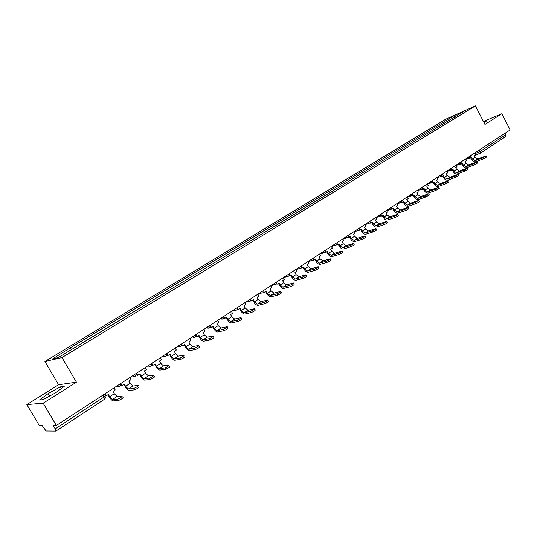 <?xml version="1.0" encoding="UTF-8"?>
<svg xmlns="http://www.w3.org/2000/svg" width="537" height="537" viewBox="0 0 537 537"><rect width="100%" height="100%" fill="white"/><g stroke="black" fill="none" stroke-linecap="round" stroke-linejoin="round"><path stroke-width="0.81" d="M26.85 404.583L43.168 403.186L56.345 425.458L510.15 129.941L501.873 113.73L484.938 124.416L475.433 105.903L445.697 119.227L44.907 361.495L58.58 384.74L26.85 404.583L39.322 425.579L42.195 425.559L46.075 430.983L55.888 431.077L55.21 428.902L104.138 396.95L105.42 395.662L104.507 394.098M43.168 403.186L76.429 382.203L62.003 357.568L475.433 105.903M56.345 425.458L53.183 425.479L55.21 428.902M501.873 113.73L483.441 121.503M505.102 133.23L505.827 134.659L505.552 136.68L480.044 153.381M445.905 122.449L444.327 121.577L454.134 115.63L464.116 111.159L454.215 117.402M444.327 121.577L69.427 348.406L52.505 358.944L58.278 357.602L454.255 117.147M44.907 361.495L62.003 357.568M484.22 123.02L486.529 120.879L483.73 122.053M58.58 384.74L76.429 382.203M43.121 399.649L55.7 392.735L64.245 386.372L60.319 386.895L48.068 393.628L39.416 400.011L43.121 399.649M443.77 123.745L442.958 122.181M70.253 348.191L71.589 349.52M454.134 115.63L454.718 116.865M49.538 396.118L48.068 393.628M61.299 388.56L60.319 386.895M483.005 157.757L486.166 155.871L477.823 158.932L475.211 160.65L483.005 157.757L483.562 158.838L475.762 161.724C474.164 162.08 472.768 161.288 471.593 159.348L470.761 157.744M486.22 155.972L486.723 156.952L483.562 158.838M469.996 157.744L470.19 158.12L471.479 157.281L472.392 159.053L475.211 160.65M470.19 158.12L469.392 158.422L469.21 158.066M474.54 153.132L475.373 154.737L474.097 155.569L475.01 157.334L477.823 158.932M473.802 163.832L476.997 161.926L468.7 164.94L466.042 166.685L473.802 163.832L474.366 164.926L466.606 167.766C465.008 168.115 463.612 167.309 462.424 165.356L461.585 163.738M477.051 162.033L477.561 163.013L474.366 164.926M460.793 163.751L460.988 164.127L462.297 163.275L463.223 165.06L466.042 166.685M460.988 164.127L460.196 164.429L460.014 164.08M465.418 159.073L466.257 160.691L464.961 161.536L465.881 163.315L468.7 164.94M464.445 170.014L467.667 168.081L459.43 171.041L456.725 172.827L464.445 170.014L465.015 171.115L457.289 173.914C455.698 174.25 454.302 173.431 453.107 171.464L452.261 169.833M467.727 168.195L468.237 169.182L465.015 171.115M451.436 169.86L451.63 170.242L452.959 169.37L453.899 171.169L456.725 172.827M451.63 170.242L450.664 170.195M456.141 165.114L456.987 166.745L455.671 167.604L456.604 169.397L459.43 171.041M454.926 176.297L458.182 174.344L449.999 177.257L447.247 179.063L454.926 176.297L455.504 177.405L447.818 180.163C446.234 180.486 444.837 179.66 443.629 177.673L442.77 176.029M458.242 174.458L458.759 175.451L455.504 177.405M441.917 176.069L442.119 176.458L443.468 175.572L444.414 177.385L447.247 179.063M442.119 176.458L441.159 176.411M446.71 171.256L447.569 172.901L446.227 173.773L447.167 175.579L449.999 177.257M445.247 182.694L448.529 180.707L440.4 183.573L437.608 185.413L445.247 182.694L445.831 183.808L438.185 186.52C436.608 186.829 435.212 185.99 433.99 183.983L433.124 182.332M448.596 180.835L449.113 181.828L445.831 183.808M432.231 182.379L432.439 182.775L433.815 181.882L434.769 183.701L437.608 185.413M432.439 182.775L431.493 182.741M437.118 177.505L437.984 179.157L436.615 180.049L437.568 181.868L440.4 183.573M435.393 189.199L438.709 187.191L430.647 189.997L427.801 191.87L435.393 189.199L435.984 190.326L428.385 192.984C426.814 193.286 425.411 192.427 424.183 190.407L423.304 188.742M438.776 187.319L439.3 188.312L435.984 190.326M422.384 188.802L422.599 189.205L423.995 188.292L424.962 190.132L427.801 191.87M422.599 189.205L421.82 189.487L422.042 189.011M427.358 183.855L428.231 185.527L426.848 186.433L427.808 188.265L430.647 189.997M425.371 195.817L428.721 193.783L420.719 196.535L417.82 198.442L425.371 195.817L425.969 196.958L418.41 199.563C416.853 199.851 415.45 198.979 414.208 196.945L413.322 195.267M428.788 193.917L429.318 194.918L425.969 196.958M412.362 195.334L412.577 195.75L414 194.817L414.98 196.67L417.82 198.442M412.577 195.75L411.657 195.737M417.43 190.32L418.316 192.004L416.9 192.924L417.88 194.777L420.719 196.535M415.168 202.556L418.551 200.496L410.617 203.181L407.67 205.127L415.168 202.556L415.772 203.704L408.268 206.255C406.717 206.537 405.307 205.651 404.059 203.597L403.159 201.899M418.625 200.637L419.155 201.637C419.115 202.053 417.987 202.744 415.772 203.704M402.159 201.979L402.388 202.409L403.837 201.462L404.824 203.328L407.67 205.127M402.388 202.409L401.475 202.402M407.328 196.898L408.227 198.596L406.784 199.529L407.771 201.395L410.617 203.181M404.784 209.417C407.026 208.443 408.16 207.745 408.201 207.329L400.334 209.954L397.333 211.927L404.784 209.417L405.395 210.571L397.944 213.068C396.4 213.337 394.99 212.43 393.728 210.363L392.822 208.651M408.274 207.47L408.805 208.477C408.771 208.906 407.637 209.605 405.395 210.571M391.782 208.732L392.017 209.182L393.487 208.215L394.487 210.101L397.333 211.927M392.017 209.182L391.117 209.182M397.051 203.59L397.957 205.302L396.494 206.255L397.487 208.134L400.334 209.954M394.205 216.404C396.481 215.418 397.628 214.713 397.662 214.283L389.869 216.841L386.821 218.854L394.205 216.404L394.823 217.566L387.432 220.002C385.895 220.257 384.492 219.338 383.21 217.25L382.297 215.532M397.736 214.431L398.273 215.444C398.246 215.874 397.098 216.586 394.823 217.566M381.21 215.612L381.458 216.075L382.955 215.095L383.968 216.995L386.821 218.854M381.458 216.075L380.572 216.082M386.586 210.403L387.506 212.128L386.016 213.102L387.023 214.995L389.869 216.841M383.438 223.513C385.741 222.519 386.902 221.801 386.929 221.358L379.223 223.855L376.108 225.902L383.438 223.513L384.069 224.688L376.732 227.064C375.209 227.305 373.799 226.366 372.51 224.258L371.584 222.526M387.009 221.519L387.553 222.533C387.526 222.976 386.365 223.694 384.069 224.688M370.449 222.607L370.711 223.097L372.235 222.096L373.262 224.01L376.108 225.902M370.711 223.097L369.832 223.103M375.94 217.344L376.867 219.076L375.35 220.063L376.37 221.976L379.223 223.855M372.477 230.756C374.799 229.755 375.974 229.024 376.001 228.574L368.375 230.997L365.207 233.085L372.477 230.756L373.108 231.937L365.838 234.253C364.321 234.474 362.911 233.528 361.616 231.4L360.676 229.648M376.088 228.735L376.632 229.749C376.612 230.212 375.437 230.937 373.108 231.937M359.488 229.729L359.763 230.245L361.32 229.232L362.354 231.158L365.207 233.085M359.763 230.245L358.897 230.252M365.1 224.399L366.033 226.151L364.489 227.158L365.522 229.084L368.375 230.997M361.307 238.133C363.663 237.119 364.851 236.381 364.871 235.918L357.327 238.267L354.105 240.395L361.307 238.133L361.945 239.327L354.742 241.569C353.239 241.784 351.829 240.818 350.513 238.67L349.567 236.904M364.959 236.085L365.509 237.106C365.489 237.576 364.301 238.314 361.945 239.327M348.325 236.971L348.62 237.522L350.205 236.488L351.252 238.435L354.105 240.395M348.62 237.522L347.761 237.522M354.058 231.588L355.004 233.353L353.433 234.38L354.474 236.32L357.327 238.267M349.929 245.651C352.312 244.624 353.514 243.872 353.534 243.395L346.083 245.678L342.794 247.839L349.929 245.651L350.574 246.852L343.438 249.027C341.948 249.222 340.539 248.235 339.216 246.074L338.25 244.295M353.628 243.57L354.178 244.597C354.158 245.08 352.957 245.832 350.574 246.852M336.954 244.348L337.27 244.939L338.881 243.885L339.941 245.845L342.794 247.839M337.27 244.939L336.41 244.926M342.814 238.911L343.774 240.69L342.17 241.737L343.224 243.691L346.083 245.678M338.33 253.31C340.747 252.269 341.962 251.511 341.975 251.021L334.625 253.222L331.275 255.424L338.33 253.31L338.988 254.518L331.926 256.619C330.45 256.8 329.04 255.8 327.704 253.612L326.731 251.819M342.076 251.202L342.633 252.229C342.619 252.726 341.404 253.484 338.988 254.518M325.362 251.86L325.704 252.491L327.348 251.417L328.422 253.397L331.275 255.424M325.704 252.491L324.851 252.464M331.356 246.369L332.329 248.168L330.698 249.228L331.765 251.202L334.625 253.222M326.516 261.11C328.959 260.062 330.188 259.29 330.201 258.787L322.945 260.908L319.542 263.15L326.516 261.11L327.181 262.331L320.193 264.358C318.736 264.526 317.327 263.506 315.971 261.297L314.984 259.492M330.309 258.975L330.866 260.009C330.852 260.512 329.624 261.291 327.181 262.331M313.554 259.505L313.923 260.183L315.602 259.089L316.682 261.089L319.542 263.15M313.923 260.183L313.071 260.143M319.69 253.967L320.67 255.78L319.012 256.861L320.092 258.854L322.945 260.908M314.474 269.064C316.944 268.01 318.193 267.225 318.199 266.708L311.051 268.742L307.573 271.031L314.474 269.064L315.145 270.299L308.245 272.246C306.795 272.393 305.385 271.353 304.016 269.131L303.022 267.305M318.307 266.902L318.871 267.936C318.864 268.46 317.622 269.245 315.145 270.299M301.512 267.292L301.915 268.03L303.627 266.916L304.721 268.923L307.573 271.031M301.915 268.03L301.062 267.956M307.802 261.714L308.795 263.539L307.104 264.64L308.198 266.647L311.051 268.742M302.19 277.179C304.701 276.105 305.956 275.306 305.969 274.776L298.928 276.723L295.384 279.059L302.19 277.179L302.875 278.421L296.055 280.287C294.625 280.415 293.215 279.354 291.839 277.112L290.826 275.273M306.077 274.978L306.647 276.018C306.64 276.555 305.378 277.354 302.875 278.421M289.242 275.219L289.678 276.025L291.416 274.884L292.531 276.911L295.384 279.059M289.678 276.025L288.819 275.917M295.679 269.601L296.692 271.44L294.961 272.568L296.075 274.595L298.928 276.723M289.671 285.449C292.209 284.368 293.484 283.556 293.497 283.006L286.563 284.865L282.952 287.241L289.671 285.449L290.363 286.704L283.637 288.483C282.22 288.591 280.811 287.51 279.421 285.241L278.394 283.388M293.611 283.214L294.182 284.261C294.175 284.811 292.9 285.624 290.363 286.704M276.723 283.294L277.206 284.167L278.978 283.012L280.106 285.06L282.952 287.241M277.206 284.167L276.34 284.026M286.006 275.904L287.194 276.548L283.328 277.649L284.348 279.502L282.59 280.65L283.717 282.69L286.563 284.865M276.897 293.88C279.468 292.793 280.764 291.96 280.77 291.396L273.964 293.162L270.279 295.585L276.897 293.88L277.595 295.149L270.97 296.833C269.574 296.927 268.164 295.827 266.755 293.538L265.721 291.672M280.891 291.611L281.469 292.665C281.462 293.229 280.173 294.061 277.595 295.149M263.949 291.517L264.479 292.477L266.292 291.296L267.433 293.363L270.279 295.585M264.479 292.477L263.607 292.289M270.735 285.845L271.769 287.718L269.977 288.893L271.111 290.947L273.964 293.162M263.875 302.485C266.473 301.385 267.782 300.539 267.795 299.961L261.11 301.626L257.357 304.096L263.875 302.485L264.58 303.767L258.055 305.358C256.673 305.425 255.27 304.311 253.847 301.995L252.799 300.109M267.923 300.183L268.5 301.23C268.493 301.821 267.184 302.66 264.58 303.767M250.92 299.894L251.511 300.955L253.357 299.747L254.511 301.828L257.357 304.096M251.511 300.955L250.846 301.123L250.618 300.707M257.894 294.209L258.941 296.095L257.116 297.29L258.263 299.371L261.11 301.626M250.578 311.265C253.216 310.151 254.545 309.292 254.558 308.694L248 310.258L244.174 312.776L250.578 311.265L251.296 312.554L244.879 314.051C243.516 314.098 242.113 312.957 240.677 310.621L239.616 308.721M254.686 308.923L255.27 309.977C255.263 310.581 253.934 311.44 251.296 312.554M237.616 308.419L238.274 309.594L240.16 308.366L241.335 310.467L244.174 312.776M238.274 309.594L237.623 309.755L237.361 309.278M244.798 302.74L245.859 304.64L243.993 305.862L245.161 307.956L248 310.258M237.018 320.227C239.683 319.099 241.032 318.219 241.046 317.602L234.629 319.059L230.722 321.636L237.018 320.227L237.743 321.529L231.44 322.918C230.098 322.945 228.695 321.784 227.245 319.428L226.164 317.508M241.18 317.844L241.771 318.904C241.757 319.522 240.415 320.401 237.743 321.529M224.036 317.092L224.775 318.414L226.695 317.159L227.883 319.273L230.722 321.636M224.775 318.414L224.137 318.562L223.835 318.018M231.44 311.44L232.514 313.36L230.608 314.601L231.789 316.716L234.629 319.059M223.17 329.369C225.876 328.228 227.238 327.335 227.258 326.697L220.982 328.047L216.995 330.671L223.17 329.369L223.909 330.685L217.72 331.967C216.398 331.973 215.008 330.785 213.531 328.402L212.444 326.469M227.399 326.946L227.997 328.006C227.977 328.651 226.614 329.543 223.909 330.685M210.162 325.919L211.001 327.409L212.961 326.127L214.162 328.268L216.995 330.671M211.001 327.409L210.376 327.55L210.021 326.926M217.807 320.314L218.895 322.254L216.955 323.522L218.15 325.657L220.982 328.047M209.034 338.706C211.773 337.551 213.155 336.645 213.182 335.987L207.054 337.216L202.986 339.894L209.034 338.706L209.786 340.028L203.724 341.203C202.422 341.183 201.033 339.975 199.542 337.572L198.442 335.618M213.33 336.236L213.927 337.303C213.907 337.974 212.524 338.881 209.786 340.028M195.965 334.866L196.938 336.592L198.938 335.289L200.16 337.444L202.986 339.894M196.938 336.592L196.327 336.719L195.918 335.994M203.892 329.376L205 331.329L203.013 332.625L204.228 334.779L207.054 337.216M194.602 348.238C197.374 347.07 198.777 346.15 198.811 345.466L192.837 346.58L188.682 349.312L194.602 348.238L195.361 349.574L189.433 350.634C188.158 350.587 186.769 349.352 185.265 346.922L184.144 344.955M198.958 345.727L199.569 346.801C199.536 347.486 198.133 348.412 195.361 349.574M181.459 343.982L182.587 345.969L184.627 344.633L185.869 346.815L188.682 349.312M182.587 345.969L181.989 346.083L181.506 345.244M189.695 338.625L190.81 340.599L188.789 341.921L190.017 344.089L192.837 346.58M184.909 356.494C184.869 357.199 183.446 358.145 180.64 359.327L179.868 357.978C182.674 356.79 184.097 355.85 184.144 355.145L178.324 356.138L174.075 358.931L179.855 357.978L180.64 359.327L174.84 360.26C173.585 360.193 172.202 358.931 170.685 356.474L169.544 354.487M166.785 353.541L167.933 355.541L170.014 354.178L171.269 356.373L174.075 358.931M167.933 355.541L167.349 355.642M175.196 348.063L176.331 350.057L174.263 351.406L175.512 353.594L178.324 356.138M164.799 367.926L164.832 367.919C167.645 366.724 169.088 365.764 169.175 365.032L163.496 365.898L159.16 368.751L164.799 367.926L165.577 369.288L159.932 370.094C158.71 370 157.328 368.711 155.79 366.234L154.636 364.22M169.954 366.395C169.873 367.127 168.423 368.093 165.611 369.281L165.577 369.288M151.803 363.294L152.964 365.314L155.092 363.925L156.368 366.147L159.16 368.751M152.964 365.314L152.394 365.408M160.388 357.702L161.543 359.716L159.429 361.092L160.697 363.307L163.496 365.898M149.407 378.088L149.467 378.082C152.286 376.88 153.757 375.9 153.877 375.135L148.353 375.866L143.929 378.78L149.407 378.088L150.199 379.464L144.708 380.136C143.513 380.015 142.137 378.699 140.58 376.195L139.412 374.168M154.669 376.504C154.549 377.276 153.079 378.256 150.259 379.458L150.199 379.464M136.499 373.262L137.673 375.303L139.848 373.886L141.137 376.122L143.929 378.78M137.673 375.303L137.116 375.383L136.311 373.98M145.272 367.55L146.433 369.584L144.278 370.986L145.567 373.222L148.353 375.866M133.673 388.479L133.76 388.466C136.586 387.258 138.083 386.257 138.244 385.459L132.881 386.056L128.356 389.036L133.673 388.479L134.478 389.869L129.149 390.399C127.981 390.251 126.611 388.909 125.04 386.378L123.852 384.331M139.049 386.848C138.882 387.647 137.391 388.647 134.565 389.855L134.478 389.869M120.859 383.452L122.047 385.506L124.275 384.056L125.584 386.318L128.356 389.036M122.047 385.506L121.51 385.573L120.55 383.915M129.82 377.612L131.001 379.659L128.799 381.102L130.102 383.351L132.881 386.056M117.59 399.105L117.704 399.085C120.536 397.87 122.053 396.843 122.268 396.017L117.073 396.467L112.448 399.508L117.59 399.105L118.409 400.508L113.253 400.891C112.112 400.709 110.75 399.34 109.159 396.783L107.957 394.715M123.08 397.414C122.872 398.246 121.349 399.273 118.516 400.488L118.409 400.508M104.869 393.856L106.084 395.937L108.353 394.453L109.682 396.736L112.448 399.508M106.084 395.937L105.581 395.984M114.032 387.895L115.233 389.963L112.985 391.433L114.307 393.708L117.073 396.467M474.856 153.736L480.232 151.374L505.827 134.659M477.205 151.394L477.829 152.602L479.561 153.616L479.991 153.414L480.232 151.374L479.481 149.917M468.13 157.307L469.895 157.784M458.853 163.349L460.645 163.819M449.422 169.491L451.241 169.96M439.83 175.733L441.676 176.203M430.07 182.09L431.943 182.553M420.142 188.554L421.659 189.178L422.961 186.722M410.04 195.132L411.973 195.589M399.763 201.825L401.723 202.274M389.298 208.638L391.292 209.088M378.652 215.579L380.673 216.015M367.805 222.64L369.859 223.07M356.763 229.829L358.85 230.259M345.513 237.153L346.969 237.804L347.634 237.576M334.054 244.617L335.484 245.268L336.216 245.033M322.381 252.215L323.771 252.873L324.576 252.625M310.487 259.962L311.829 260.62L312.715 260.364M298.364 267.856L299.639 268.507L300.633 268.252M289.248 273.789C289.524 275.488 288.839 276.407 287.194 276.548L288.315 276.293M273.407 284.107L274.494 284.731L275.756 284.489M260.559 292.477L261.512 293.068L262.949 292.853M247.45 301.009L248.242 301.546L249.88 301.378M234.085 309.715L234.676 310.164L236.555 310.077M220.438 318.602L222.956 318.951M206.517 327.671L209.081 328.006M195.891 334.585C195.904 337.256 194.709 338.035 192.313 336.921L194.918 337.249M177.794 346.372L180.452 346.694M162.973 356.024L165.685 356.333M147.836 365.878L150.602 366.174M132.37 375.954L135.19 376.236M116.563 386.244L119.436 386.512M103.03 395.057L104.681 399.132L55.908 431.063M474.151 155.67L479.991 153.414M475.01 157.334L472.392 159.053M465.881 163.315L463.223 165.06M456.604 169.397L453.899 171.169M447.167 175.579L444.414 177.385M437.568 181.868L434.769 183.701M427.808 188.265L424.962 190.132M417.88 194.777L414.98 196.67M407.771 201.395L404.824 203.328M397.487 208.134L394.487 210.101M387.023 214.995L383.968 216.995M376.37 221.976L373.262 224.01M365.522 229.084L362.354 231.158M354.474 236.32L351.252 238.435M343.224 243.691L339.941 245.845M331.765 251.202L328.422 253.397M320.092 258.854L316.682 261.089M308.198 266.647L304.721 268.923M296.075 274.595L292.531 276.911M283.717 282.69L280.106 285.06M271.111 290.947L267.433 293.363M258.263 299.371L254.511 301.828M245.161 307.956L241.335 310.467M231.789 316.716L227.883 319.273M218.15 325.657L214.162 328.268M204.228 334.779L200.16 337.444M190.017 344.089L185.869 346.815M175.512 353.594L171.269 356.373M160.697 363.307L156.368 366.147M145.567 373.222L141.137 376.122M130.102 383.351L125.584 386.318M114.307 393.708L109.682 396.736M465.606 159.429L469.607 157.912L470.808 155.562M456.322 165.463L460.343 163.953L461.558 161.583M446.891 171.598L450.919 170.101L452.154 167.712M437.293 177.834L441.333 176.351L442.589 173.941M427.526 184.178L431.58 182.708L432.862 180.271M417.598 190.635L421.659 189.178M407.489 197.2L411.557 195.757L412.893 193.28M397.205 203.879L401.28 202.456L402.643 199.952M386.734 210.679L390.815 209.276L392.211 206.745M376.075 217.599L380.156 216.216L381.592 213.659M365.227 224.641L370.161 222.895L370.805 221.909L370.778 220.7M354.172 231.809L358.239 230.474C359.535 230.111 360.045 229.239 359.77 227.869M342.915 239.113L346.969 237.804C348.305 237.455 348.835 236.575 348.56 235.172M331.45 246.543L335.484 245.268C336.867 244.946 337.417 244.06 337.142 242.61M319.763 254.108L323.771 252.873C325.207 252.578 325.784 251.685 325.503 250.182M307.855 261.814L311.829 260.62C313.319 260.364 313.93 259.458 313.648 257.901M295.712 269.661L299.639 268.507C301.203 268.305 301.841 267.392 301.566 265.775M270.943 285.711L274.494 284.731C276.226 284.677 276.958 283.751 276.696 281.972M258.357 293.907L261.512 293.068C263.345 293.115 264.137 292.195 263.889 290.309M245.584 302.23L248.242 301.546C250.195 301.74 251.061 300.827 250.833 298.814M232.622 310.668L234.676 310.164C236.757 310.547 237.703 309.654 237.508 307.486M219.499 319.213L220.808 318.911C223.016 319.542 224.057 318.683 223.916 316.333M206.215 327.865L206.624 327.771C208.967 328.731 210.101 327.926 210.048 325.368M177.814 346.358C180.237 347.486 181.446 346.701 181.439 344.002M163.013 355.997C165.463 357.139 166.685 356.34 166.678 353.608M147.89 365.845C150.313 366.999 151.562 366.221 151.629 363.509M132.438 375.907C134.673 377.081 135.962 376.41 136.304 373.9M116.643 386.19C118.724 387.358 120.033 386.788 120.583 384.472M104.708 399.112L105.735 397.34M164.832 367.919L165.611 369.281M149.467 378.082L150.259 379.458M133.76 388.466L134.565 389.855M117.704 399.085L118.516 400.488"/></g></svg>

